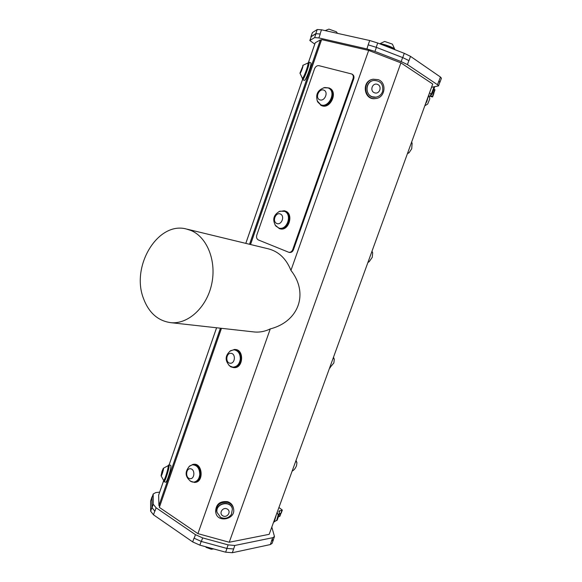 <?xml version="1.0" encoding="UTF-8"?>
<svg xmlns="http://www.w3.org/2000/svg" width="582" height="582" viewBox="0 0 582 582"><rect width="100%" height="100%" fill="white"/><g stroke="black" fill="none" stroke-linecap="round" stroke-linejoin="round"><path stroke-width="0.87" d="M292.31 470.998L292.31 470.998C294.092 470.067 295.489 468.292 296.507 465.687L296.951 462.69L295.802 461.024M329.565 368.064L333.842 362.964L334.301 359.327L333.311 357.748M368.028 262.147L369.17 261.718L372.24 257.339L372.676 252.915L371.883 251.54M407.596 153.19L409.161 152.63L411.729 148.679L412.129 143.325L411.561 142.277M280.517 214.067C275.839 211.732 271.91 221.131 276.596 223.408C281.266 225.801 285.253 216.322 280.517 214.067M323.825 90.115C318.9 88.231 314.833 97.994 319.765 99.828C324.683 101.77 328.808 91.92 323.825 90.115M296.034 460.391L296.951 462.69M333.493 357.239L334.301 359.327M368.719 262.016L367.933 262.417M372.014 251.169L372.662 252.843M408.702 152.979L407.444 153.619M411.649 142.044L412.107 143.245M277.17 512.335L278.167 515.034L276.756 520.199L273.533 522.345M428.679 95.15L429.829 98.736L427.683 104.054M284.634 211.368L279.906 211.171C273.453 214.722 272.085 219.683 275.803 226.042L278.967 228.079C287.042 230.647 292.491 214.656 284.634 211.368M327.855 87.817L324.727 87.533C317.532 89.912 315.175 94.699 317.648 101.915L320.369 104.556C328.444 108.965 336.905 91.905 328.481 88.093L327.855 87.817M325.149 30.613L328.91 29.115L336.36 31.784L337.516 33.363M379.733 43.796L384.658 41.438L392.421 44.137L394.836 49.47C395.105 48.03 383.021 43.483 380.039 43.912M211.288 549.248L206.268 547.422M276.355 514.583L274.791 520.126L273.649 522.083M428.425 95.848L426.941 101.246L425.369 104.251M161.963 471.493L161.069 475.77C161.374 477.364 164.466 466.997 163.302 468.299L161.963 471.493M302.996 65.751L299.956 73.157C300.043 74.663 302.924 67.657 302.996 65.751M283.689 211.004L284.154 211.15C293.037 213.201 288.126 230.909 279.433 228.209L279.193 228.144M320.595 104.673L320.813 104.782C328.888 109.19 337.342 92.145 328.925 88.333L328.481 88.093M222.899 515.87C227.336 518.286 231.68 511.367 227.198 509.01C222.761 506.58 218.41 513.52 222.899 515.87M374.553 92.807C379.639 94.67 382.512 86.129 377.391 84.346C372.291 82.477 369.425 91.039 374.553 92.807M230.225 363.248C235.244 363.677 235.972 353.587 230.952 353.31C225.969 352.932 225.234 362.921 230.225 363.248M189.877 478.644C194.657 479.51 195.414 469.485 190.627 468.772C185.869 467.957 185.112 477.887 189.877 478.644M163.52 480.266L163.622 480.354C164.699 480.965 169.253 465.629 167.958 465.775L163.309 468.284M299.956 73.157L302.327 78.235C303.207 78.948 307.9 67.039 307.98 63.874L307.74 63.089L302.764 65.395M278.902 211.593L284.278 210.742C293.575 212.903 288.432 231.44 279.338 228.617L275.01 224.936M323.672 87.758L329.128 87.947C337.516 91.687 329.892 108.798 321.366 105.473L317.095 100.693M220.673 517.398C224.95 519.151 228.522 518.176 231.381 514.466L232.385 509.126C230.872 499.982 215.107 503.328 217.028 512.4L220.673 517.398M372.313 96.779L375.863 97.158C379.122 96.597 381.37 94.706 382.6 91.49C383.596 84.194 380.577 80.527 373.542 80.476C365.62 81.676 364.681 94.517 372.313 96.779M232.764 367.14L232.989 367.147C237.107 366.813 239.551 364.085 240.315 358.956C240.271 353.645 238.169 350.597 234.015 349.811L230.676 350.648C224.972 355.449 224.667 360.571 229.766 365.998L232.764 367.14M192.526 482.049L194.002 482.085C197.298 481.379 199.219 478.855 199.779 474.519C199.597 468.379 197.189 465.142 192.533 464.8L189.761 465.927C184.53 471.718 184.967 476.934 191.078 481.576L192.526 482.049M273.605 522.149L275.919 515.783M425.697 103.349L428.287 96.241M167.958 465.775L168.576 465.949C169.871 465.804 165.324 481.139 164.24 480.528L163.622 480.354M307.827 63.103L308.438 63.329C309.864 63.336 304.095 79.254 302.96 78.475L302.938 78.468M284.533 210.822L284.933 210.946C294.23 213.107 289.087 231.621 279.993 228.806L279.746 228.733M329.354 88.064L329.747 88.282C338.127 92.021 330.518 109.118 321.992 105.786L321.031 105.378M217.006 512.284L216.984 512.131C215.056 503.059 230.814 499.72 232.327 508.857L232.349 508.966M376.088 97.129L375.688 97.187C365.947 98.875 363.394 82.404 373.157 80.563M234.233 349.833L234.502 349.855C238.656 350.633 240.759 353.681 240.81 358.992C240.039 364.114 237.594 366.842 233.477 367.177L233.258 367.169M194.337 482.049L194.512 482.027C197.807 481.321 199.735 478.804 200.288 474.476C200.113 468.335 197.698 465.098 193.049 464.756L192.715 464.785M395.294 49.841C391.912 47.52 387.19 45.687 381.13 44.334M278.05 514.408L279.433 513.819L277.927 517.296M277.92 517.318L278.392 516.671M159.679 492.132L155.823 492.576L153.204 493.958L153.241 504.216L156.107 507.788L195.443 534.669L202.631 537.892L228.122 544.883L234.793 545.472L272.696 537.71L274.478 536.546L273.264 539.87L271.481 541.049L273.467 539.318M194.024 538.124L192.686 541.915L153.488 514.815L150.643 511.2L150.607 501.102L151.909 497.093L151.909 507.548L154.907 511.243L152.055 507.649L151.975 497.756L153.204 493.958M234.793 545.472L233.658 548.971L226.849 548.433L201.365 541.464L194.184 538.234L195.443 534.669M366.944 48.953L368.18 44.843L376.387 47.382L402.62 57.553L408.87 60.579L407.429 64.595L401.173 61.59L374.946 51.449L366.944 48.953L318.885 37.932L314.636 37.597L309.813 40.522L314.775 44.116M439.781 82.404L438.872 80.963L439.876 82.149L438.515 85.903L437.497 84.732L407.429 64.595M433.088 91.178L432.644 90.53L433.124 91.061L431.866 94.531L429.523 92.822M168.06 465.804L168.918 464.8L169.129 465.389C169.442 468.284 164.917 482.383 163.898 481.685L163.702 480.376M307.885 63.118L308.882 62.136C310.533 62.136 303.84 80.578 302.531 79.661L302.378 78.257M289.37 252.421L289.487 252.45C291.269 252.668 292.593 251.78 293.444 249.78L292.731 249.605C291.88 251.599 290.556 252.493 288.774 252.275L258.415 239.98C256.727 239.042 256.189 237.42 256.786 235.121L314.556 68.749C315.553 66.472 317.037 65.446 319.009 65.686L351.819 74.016C353.245 74.983 353.652 76.489 353.063 78.541L353.718 78.919C354.314 76.875 353.9 75.369 352.481 74.401L351.921 74.074M292.731 249.605L353.063 78.541M227.722 502.433C230.828 503.466 232.764 505.503 233.52 508.552C236.263 519.348 217.188 523.451 215.762 512.342C216.06 504.972 220.054 501.669 227.722 502.433M378.213 79.647C387.176 82.695 385.175 97.863 375.776 98.511C364.397 100.41 361.655 81.116 373.084 79.21L378.213 79.647M229.854 351.186L234.539 349.44C243.734 349.542 242.636 368.384 233.462 367.591L230.734 366.805L228.842 365.198M189.121 466.466L193.02 464.341C201.707 462.996 203.351 481.801 194.555 482.442L190.198 481.081M433.932 89.017L435.001 89.824L433.728 93.331M432.695 90.566L434.041 86.856L434.521 87.395L433.175 91.09M309.813 40.522L311.268 36.586L315.982 33.705L320.238 34.018L315.8 33.669L310.89 36.746L312.425 32.556L317.234 29.522L321.504 29.798L369.708 40.522L377.718 43.01L404.264 53.326L410.514 56.374L440.428 77.013L441.425 78.221L439.97 82.215M310.89 36.746L310.984 37.132M273.387 539.841L272.1 543.377L270.317 544.57L232.313 552.725L225.634 552.18L199.859 545.152L192.686 541.915M278.363 516.918L277.163 520.213L276.268 520.737M152.339 496.468L151.909 497.093M280.953 513.339L279.884 516.292L278.4 516.721M279.433 513.819L278.931 511.149L282.335 510.072L278.923 507.497M282.335 510.072L281.215 513.135L279.462 513.6M274.478 536.546L271.816 527.074M431.538 87.278L438.515 85.903M429.29 96.277L432.615 96.932L430.12 95.033L431.866 94.531M432.572 92.582L433.859 93.513L432.615 96.932M250.536 244.52L321.613 39.598L368.675 50.423L400.903 62.871L432.717 84.019L269.182 534.32L229.243 542.249L197.916 533.643L159.359 507.388L221.473 328.313M308.496 62.318L315.233 42.85M158.719 494.976L163.688 480.616M168.933 464.807L170.708 465.316L170.926 465.898C171.254 468.801 166.728 482.9 165.695 482.194L163.898 481.685M308.904 62.143L310.723 62.834C312.396 62.841 305.695 81.276 304.364 80.352L302.531 79.661M293.444 249.78L353.718 78.919M400.903 62.871L229.243 542.249M215.653 511.731L215.624 511.556C215.922 504.201 219.901 500.906 227.562 501.669C230.654 502.703 232.589 504.739 233.346 507.773L233.484 508.362M375.885 98.496L375.274 98.591C363.99 100.482 361.167 81.371 372.495 79.356M234.772 349.462L235.237 349.498C244.418 349.593 243.327 368.421 234.16 367.628L233.928 367.62M193.209 464.327L193.748 464.283C202.427 462.937 204.071 481.721 195.283 482.362L195.101 482.383M159.664 506.5L221.407 328.306M220.433 328.197L158.922 505.613L159.614 506.464M158.922 505.613L158.646 495.187M315.269 42.755L320.391 39.896L249.525 244.28M250.471 244.505L321.41 39.983L320.391 39.896M368.675 50.423L290.942 270.397C286.169 258.546 278.502 251.329 267.931 248.732L187.295 229.213M253.316 331.864L254.458 331.987C259.805 332.453 265.072 331.427 270.266 328.91C298.821 321.555 308.998 293.35 290.942 270.397M270.266 328.91L197.916 533.643M190.918 230.457L186.087 228.922C157.802 221.531 131.176 265.792 143.23 297.802C148.563 312.563 157.758 320.857 170.832 322.675C188.11 324.407 206.654 307.478 211.637 284.314C216.788 261.194 207.192 237.107 190.918 230.457M433.474 93.156L434.776 89.57M438.966 81.029L440.428 77.013M408.979 60.652L410.514 56.374M402.737 57.596L404.264 53.326M376.198 47.309L377.718 43.01M368.18 44.843L369.708 40.522M311.035 36.579L312.425 32.556M315.8 33.669L317.234 29.522M320.056 33.974L321.504 29.798M201.183 541.413L199.859 545.152M226.965 548.47L225.634 552.18M233.658 548.971L232.313 552.725M271.605 541.027L270.317 544.57M151.837 497.545L150.607 501.102M151.909 507.548L150.643 511.2M154.761 511.142L153.488 514.815M280.633 513.397L279.498 516.525M279.738 510.661L279.134 512.313M281.95 510.298L280.837 513.368M278.618 514.313L278.181 515.507M272.696 537.71L271.481 541.049M228.122 544.883L226.849 548.433M202.631 537.892L201.365 541.464M156.107 507.788L154.907 511.243M153.241 504.216L152.055 507.649M153.131 494.409L151.975 497.756M309.959 40.362L311.268 36.586M314.636 37.597L315.982 33.705M318.885 37.932L320.238 34.018M374.946 51.449L376.387 47.382M401.173 61.59L402.62 57.553M437.497 84.732L438.872 80.963M431.378 94.015L432.644 90.53M430.607 95.55L430.869 94.815M432.39 96.685L433.634 93.266M169.136 464.865L216.599 327.768M245.815 243.378L302.495 79.647M330.227 367.802L329.659 368.115M369.17 261.718L368.624 262.075M409.161 152.63L408.629 153.037M424.816 105.786L427.712 104.025M279.433 228.209L278.967 228.079M320.813 104.782L320.369 104.556M211.084 549.248L213.74 548.935M205.446 546.673L206.421 547.546M161.069 475.77L163.564 480.325M302.96 78.475L302.327 78.235M279.993 228.806L279.338 228.617M321.257 105.495L320.631 105.175M233.477 367.177L232.989 367.147M194.512 482.027L194.002 482.085M158.66 495.071L163.695 480.536M169.122 464.858L216.577 327.768M245.793 243.371L302.48 79.639M308.46 62.354L315.233 42.792M289.487 252.45L288.774 252.275M215.624 511.556L215.762 512.342M375.274 98.591L375.776 98.511M234.16 367.628L233.462 367.591M195.283 482.362L194.555 482.442M254.458 331.987L170.832 322.675"/></g></svg>
